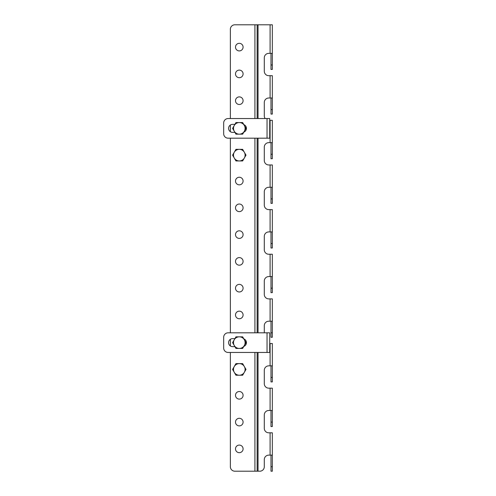 <?xml version="1.0" encoding="UTF-8"?>
<svg xmlns="http://www.w3.org/2000/svg" width="496" height="496" viewBox="0 0 496 496"><rect width="100%" height="100%" fill="white"/><g stroke="black" fill="none" stroke-linecap="round" stroke-linejoin="round"><path stroke-width="0.74" d="M243.09 73.904A3.794 3.794 0 0 1 239.295 77.698A3.794 3.794 0 0 1 235.501 73.904A3.794 3.794 0 0 1 239.295 70.11A3.794 3.794 0 0 1 243.09 73.904M243.09 100.688A3.794 3.794 0 0 1 239.295 104.482A3.794 3.794 0 0 1 235.501 100.688A3.794 3.794 0 0 1 239.295 96.894A3.794 3.794 0 0 1 243.09 100.688M243.09 181.04A3.794 3.794 0 0 1 239.295 184.834A3.794 3.794 0 0 1 235.501 181.04A3.794 3.794 0 0 1 239.295 177.246A3.794 3.794 0 0 1 243.09 181.04M243.09 207.824A3.794 3.794 0 0 1 239.295 211.618A3.794 3.794 0 0 1 235.501 207.824A3.794 3.794 0 0 1 239.295 204.03A3.794 3.794 0 0 1 243.09 207.824M243.09 47.12A3.794 3.794 0 0 1 239.295 50.914A3.794 3.794 0 0 1 235.501 47.12A3.794 3.794 0 0 1 239.295 43.326A3.794 3.794 0 0 1 243.09 47.12M235.501 395.312A3.794 3.794 0 0 0 239.295 399.106A3.794 3.794 0 0 0 243.09 395.312A3.794 3.794 0 0 0 239.295 391.518A3.794 3.794 0 0 0 235.501 395.312M235.501 448.88A3.794 3.794 0 0 0 239.295 452.674A3.794 3.794 0 0 0 243.09 448.88A3.794 3.794 0 0 0 239.295 445.086A3.794 3.794 0 0 0 235.501 448.88M235.501 288.176A3.794 3.794 0 0 0 239.295 291.97A3.794 3.794 0 0 0 243.09 288.176A3.794 3.794 0 0 0 239.295 284.382A3.794 3.794 0 0 0 235.501 288.176M235.501 422.096A3.794 3.794 0 0 0 239.295 425.89A3.794 3.794 0 0 0 243.09 422.096A3.794 3.794 0 0 0 239.295 418.302A3.794 3.794 0 0 0 235.501 422.096M235.501 314.96A3.794 3.794 0 0 0 239.295 318.754A3.794 3.794 0 0 0 243.09 314.96A3.794 3.794 0 0 0 239.295 311.166A3.794 3.794 0 0 0 235.501 314.96M235.501 261.392A3.794 3.794 0 0 0 239.295 265.186A3.794 3.794 0 0 0 243.09 261.392A3.794 3.794 0 0 0 239.295 257.598A3.794 3.794 0 0 0 235.501 261.392M235.501 234.608A3.794 3.794 0 0 0 239.295 238.402A3.794 3.794 0 0 0 243.09 234.608A3.794 3.794 0 0 0 239.295 230.814A3.794 3.794 0 0 0 235.501 234.608M259.83 471.2L258.044 471.2L259.83 471.2A4.464 4.464 0 0 0 264.294 466.736L264.294 459.594A4.464 4.464 0 0 1 268.758 455.13A4.464 4.464 0 0 0 264.294 459.594M269.712 343.53L272.329 343.53L272.329 365.85L268.758 365.85A4.464 4.464 0 0 0 264.294 370.314L264.294 383.706A4.464 4.464 0 0 0 268.758 388.17L272.329 388.17L272.329 410.49L268.758 410.49A4.464 4.464 0 0 0 264.294 414.954L264.294 428.346A4.464 4.464 0 0 0 268.758 432.81L272.329 432.81L272.329 455.13L268.758 455.13M269.712 120.33L272.329 120.33L272.329 142.65L268.758 142.65A4.464 4.464 0 0 0 264.294 147.114L264.294 160.506A4.464 4.464 0 0 0 268.758 164.97L272.329 164.97L272.329 187.29L268.758 187.29A4.464 4.464 0 0 0 264.294 191.754L264.294 205.146A4.464 4.464 0 0 0 268.758 209.61L272.329 209.61L272.329 231.93L268.758 231.93A4.464 4.464 0 0 0 264.294 236.394L264.294 249.786A4.464 4.464 0 0 0 268.758 254.25L272.329 254.25L272.329 276.57L268.758 276.57A4.464 4.464 0 0 0 264.294 281.034L264.294 294.426A4.464 4.464 0 0 0 268.758 298.89L272.329 298.89L272.329 321.21L268.758 321.21A4.464 4.464 0 0 0 264.294 325.674L264.294 332.816M230.367 29.264L230.367 118.544L230.367 29.264A4.464 4.464 0 0 1 234.831 24.8L272.329 24.8L272.329 53.37L268.758 53.37A4.464 4.464 0 0 0 264.294 57.834L264.294 71.226A4.464 4.464 0 0 0 268.758 75.69L272.329 75.69L272.329 98.01L268.758 98.01A4.464 4.464 0 0 0 264.294 102.474L264.294 115.866A4.464 4.464 0 0 0 265.186 118.544M272.329 164.97L272.329 203.36L270.99 203.36L270.99 198.896L272.329 198.896M264.294 325.674A4.464 4.464 0 0 1 268.758 321.21M264.294 147.114A4.464 4.464 0 0 1 268.758 142.65M268.758 75.69A4.464 4.464 0 0 1 264.294 71.226M264.294 57.834A4.464 4.464 0 0 1 268.758 53.37M272.329 231.93L272.329 248L270.99 248L270.99 243.536L272.329 243.536M272.329 276.57L272.329 292.64L270.99 292.64L270.99 288.176L272.329 288.176M272.329 98.01L272.329 114.08L270.99 114.08L270.99 109.616L272.329 109.616M272.329 142.65L272.329 158.72L270.99 158.72L270.99 154.256L272.329 154.256M272.329 321.21L272.329 337.28L270.99 337.28L270.99 332.816L272.329 332.816M272.329 365.85L272.329 381.92L270.99 381.92L270.99 377.456L272.329 377.456M272.329 410.49L272.329 426.56L270.99 426.56L270.99 422.096L272.329 422.096M272.329 455.13L272.329 471.2L270.99 471.2L270.99 466.736L272.329 466.736M272.329 53.37L272.329 69.44L270.99 69.44L270.99 64.976L272.329 64.976M270.99 187.29L270.99 198.896M270.99 231.93L270.99 243.536M270.99 276.57L270.99 288.176M270.99 98.01L270.99 109.616M270.99 142.65L270.99 154.256M270.99 321.21L270.99 332.816M270.99 365.85L270.99 377.456M270.99 410.49L270.99 422.096M270.99 455.13L270.99 466.736M270.99 53.37L270.99 64.976M230.367 125.023L230.367 131.707L230.367 125.023A4.018 4.018 0 0 0 230.367 131.707M230.367 138.186L230.367 332.816L230.367 138.186M230.367 339.295L230.367 345.979L230.367 339.295A4.018 4.018 0 0 0 230.367 345.979M230.367 466.736L230.367 352.458L230.367 466.736A4.464 4.464 0 0 0 234.831 471.2L258.044 471.2L258.044 352.458M257.151 24.8L257.151 118.544M257.151 138.186L257.151 332.816M257.151 352.458L257.151 471.2M223.671 123.008L223.671 133.722L223.671 123.008A4.464 4.464 0 0 1 228.135 118.544L269.712 118.544L269.712 138.186L267.034 138.186L267.034 118.544M243.821 132.128A4.018 4.018 0 0 0 243.821 124.601M234.912 124.347L232.599 124.347A4.018 4.018 0 0 0 228.582 128.365A4.018 4.018 0 0 0 232.599 132.382L234.912 132.382M223.671 133.722A4.464 4.464 0 0 0 228.135 138.186L267.034 138.186M235.947 149.346L232.593 155.149L235.947 160.952L242.643 160.952L245.997 155.149L244.323 152.247L242.643 149.346L235.947 149.346M239.295 160.952A5.803 5.803 0 0 1 234.267 152.247A5.803 5.803 0 0 1 244.323 152.247A5.803 5.803 0 0 1 239.295 160.952M235.947 122.562L232.593 128.365L235.947 134.168L242.643 134.168L245.997 128.365L242.643 122.562L235.947 122.562M239.295 134.168A5.803 5.803 0 0 1 234.267 125.463A5.803 5.803 0 0 1 244.323 125.463A5.803 5.803 0 0 1 239.295 134.168M235.947 363.618L232.593 369.421L235.947 375.224L242.643 375.224L245.997 369.421L244.323 366.519L242.643 363.618L235.947 363.618M239.295 375.224A5.803 5.803 0 0 1 234.267 366.519A5.803 5.803 0 0 1 244.323 366.519A5.803 5.803 0 0 1 239.295 375.224M223.671 347.994A4.464 4.464 0 0 0 228.135 352.458L269.712 352.458L269.712 332.816L228.135 332.816A4.464 4.464 0 0 0 223.671 337.28L223.671 347.994L223.671 337.28M243.821 346.4A4.018 4.018 0 0 0 243.821 338.873M234.912 338.619L232.599 338.619A4.018 4.018 0 0 0 228.582 342.637A4.018 4.018 0 0 0 232.599 346.654L234.912 346.654M235.947 336.834L232.593 342.637L235.947 348.44L242.643 348.44L245.997 342.637L242.643 336.834L235.947 336.834M239.295 348.44A5.803 5.803 0 0 1 234.267 339.735A5.803 5.803 0 0 1 244.323 339.735A5.803 5.803 0 0 1 239.295 348.44M270.097 432.81L270.097 455.13M270.097 388.17L270.097 410.49M270.097 343.53L270.097 365.85M270.097 298.89L270.097 321.21M270.097 254.25L270.097 276.57M270.097 209.61L270.097 231.93M270.097 164.97L270.097 187.29M270.097 120.33L270.097 142.65M270.097 75.69L270.097 98.01M270.097 24.8L270.097 53.37M258.044 24.8L258.044 118.544M258.044 138.186L258.044 332.816M254.919 24.8L254.919 118.544M254.919 138.186L254.919 332.816M254.919 352.458L254.919 471.2M267.034 352.458L267.034 332.816"/></g></svg>
